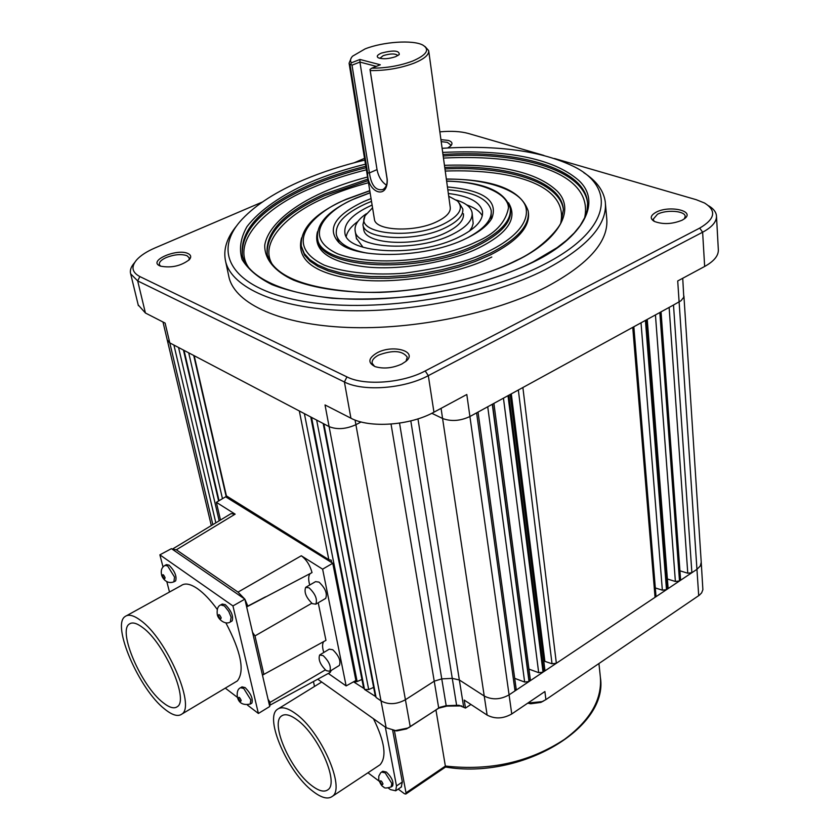 <?xml version="1.0" encoding="UTF-8"?>
<svg xmlns="http://www.w3.org/2000/svg" width="840" height="840" viewBox="0 0 840 840"><rect width="100%" height="100%" fill="white"/><g stroke="black" fill="none" stroke-linecap="round" stroke-linejoin="round"><path stroke-width="1.26" d="M442.68 152.407C507.801 149.468 552.899 158.582 577.962 179.739C603.183 201.6 582.95 237.92 534.019 261.713L532.896 262.269C503.685 276.339 463.155 288.719 417.911 295.586C387.576 298.967 359.026 299.859 332.272 298.274C307.797 295.334 287.711 290.787 271.992 284.634C258.206 277.809 248.252 269.472 242.141 259.613C238.896 249.081 240.503 238.109 246.939 226.695C259.822 209.79 282.608 194.565 308.931 182.826L309.981 182.375C326.067 175.434 344.568 169.365 365.474 164.157M584.63 217.886C593.943 174.783 529.966 153.647 443.468 158.078M366.387 169.806C346.185 174.888 328.293 180.81 312.701 187.572L311.671 188.013C264.495 207.27 229.761 242.981 249.512 268.695M444.455 165.302C499.401 163.663 536.844 172.148 556.794 190.754C576.618 209.969 557.981 240.534 516.894 260.411L515.781 260.967C483.157 276.98 430.71 290.346 380.237 292.394C343.381 292.929 313.236 288.026 293.496 280.098C275.153 271.698 264.317 259.403 264.757 245.028C268.055 225.488 292.782 205.695 323.18 192.203L324.24 191.741C336.872 186.218 351.309 181.314 367.553 176.999M560.837 222.474C568.092 186.847 516.894 168.578 445.253 171.055M368.487 182.721C352.926 186.9 339.087 191.657 326.981 196.97L325.941 197.421C286.072 214.011 257.25 244.167 273.462 266.038M491.799 257.029L491.001 257.418C458.966 273.788 396.575 285.096 354.659 279.342C313.593 273.357 295.901 259.55 301.56 237.92M446.366 179.172C487.862 178.322 524.317 191.667 526.239 209.265C528.518 226.737 507.392 242.225 488.744 251.191L487.977 251.559C470.768 260.726 442.995 267.918 404.681 273.137C375.543 275.499 345.492 273.042 324.387 265.199C277.798 242.771 318.822 209.79 345.901 199.563L369.8 190.806M508.494 202.787C517.902 218.117 508.127 233.1 479.136 247.727L478.349 248.105C451.048 261.817 398.465 271.288 362.995 266.553C328.146 261.671 312.974 250.078 317.468 231.777M446.649 181.209C481.068 181.545 508.379 193.536 508.473 207.931C505.554 222.768 494.771 234.097 476.112 241.92L475.346 242.288C464.373 247.643 448.57 252.578 427.928 257.093C399.262 262.542 361.326 262.762 337.659 253.827C297.906 235.295 332.042 207.333 355.183 198.576L370.125 192.833M435.929 709.842L445.526 767.036C521.262 779.94 608.423 727.954 600.432 677.733M381.812 771.908L382.798 771.246L386.389 772.044C391.87 777.452 393.929 782.103 392.564 786.009L392.322 786.177M312.795 791.227C287.899 772.622 264.065 718 277.368 709.349C281.4 706.335 287.448 707.742 295.512 713.58C320.555 730.863 345.828 788.057 332.356 796.341C327.947 799.627 321.426 797.927 312.795 791.227M296.877 719.702C318.066 734.423 339.36 782.67 327.978 789.705C324.261 792.466 318.78 791.049 311.514 785.442C290.419 769.766 270.155 723.366 281.431 716.058C284.865 713.496 290.01 714.703 296.877 719.702M441.2 141.635L447.353 142.359L450.618 144.89L450.345 146.276M188.958 260.075L189.294 257.943L186.974 255.696C181.314 253.816 174.426 254.415 166.299 257.512C161.259 259.812 158.939 262.164 159.348 264.569L160.534 266.154M188.034 253.554C191.09 255.055 191.499 257.113 189.284 259.728C180.852 266.06 171.234 268.191 160.429 266.123L159.768 265.839C147.798 260.747 177.24 248.084 188.034 253.554M440.927 139.64L448.319 140.427C452.109 141.697 452.928 143.514 450.786 145.877L447.699 147.977M656.072 212.237C669.165 205.054 695.363 210.777 684.611 218.652L682.175 220.185C672.2 224.228 662.907 224.637 654.287 221.403C649.719 218.537 650.317 215.492 656.072 212.237M684.359 218.841L685.209 216.416C685.23 210.819 666.341 209.391 657.478 214.242L653.121 219.324L654.276 221.393M377.202 352.769C393.11 344.117 418.299 351.393 405.909 361.337L401.793 364.035C392.522 368.193 383.681 369.075 375.26 366.671C367.51 362.817 368.151 358.176 377.202 352.769M406.004 361.253L407.253 357.137C402.433 350.564 392.921 349.86 378.704 355.047C373.905 357.588 371.721 360.318 372.141 363.248L374.598 366.419M605.472 204.141L606.69 217.948C609.147 240.944 589.155 263.897 546.725 286.786C494.991 313.425 413.837 330.12 347.225 327.432C280.507 324.755 235.672 303.965 229.1 277.756L228.501 274.953M583.8 172.672C596.463 180.831 603.614 190.543 605.273 201.81C607.698 224.459 587.57 247.139 544.866 269.84C492.807 296.257 411.169 312.974 344.221 310.538C277.19 308.102 232.218 287.731 225.729 261.923C222.884 249.942 226.664 237.741 237.069 225.309M319.988 654.791L329.259 649.163L332.766 649.75C338.825 655.62 341.03 660.839 339.392 665.417L339.066 665.616M326.267 670.667C320.25 664.745 318.045 659.526 319.662 654.99L323.137 655.599C329.185 661.51 331.401 666.74 329.805 671.307L326.267 670.667M306.044 587.139L315.567 581.637L319 582.099C325.28 588.074 327.506 593.502 325.689 598.385L325.322 598.605M312.365 603.666C306.117 597.639 303.881 592.2 305.676 587.36L309.078 587.843C315.346 593.859 317.594 599.298 315.819 604.17L312.365 603.666M442.124 148.312C497.522 144.816 541.412 150.875 573.794 166.509C617.747 188.202 610.407 231.504 541.895 265.503C477.75 298.231 368.981 313.981 299.995 300.731C230.559 287.7 211.481 251.559 242.34 219.009C256.2 204.435 276.538 191.436 303.356 180.002C322.151 172.032 342.636 165.396 364.812 160.083M240.87 687.55L242.004 686.868L245.165 687.603C250.919 693.599 253.166 698.764 251.895 703.111L251.601 703.29M221.099 604.706L222.243 604.054L225.298 604.632C231.326 610.764 233.604 616.192 232.155 620.907L231.819 621.096M165.28 565.247L166.425 564.627L169.06 565.131C174.773 571.063 176.967 576.313 175.644 580.892L175.34 581.059M126.725 615.625L181.293 585.522C185.062 582.792 190.512 583.874 197.642 588.777C204.026 593.334 210.567 600.222 217.266 609.441M164.766 709.149C139.209 689.493 111.321 625.118 125.055 616.55C128.51 613.966 133.707 615.269 140.658 620.456C166.32 638.421 195.899 706.167 181.892 714.063C178.059 716.909 172.358 715.271 164.766 709.149M142.569 627.47C164.283 642.8 189.21 699.92 177.366 706.639C174.153 709.034 169.355 707.669 162.971 702.555C141.33 686.018 117.621 631.302 129.255 624.089C132.206 621.894 136.647 623.018 142.569 627.47M447.437 186.963C483.462 190.113 498.298 200.508 491.935 218.159C487.882 225.341 479.346 232.103 466.326 238.413C427.108 258.122 356.286 259.949 338.73 242.414C326.582 228.9 334.877 215.292 363.626 201.6L371.06 198.566M491.064 219.608L491.264 211.25M459.155 202.986L462.788 208.918C463.565 215.397 457.727 221.686 445.284 227.787C416.262 242.256 364.119 239.978 362.943 224.732L364.791 216.667M448.707 196.234L457.433 200.959C464.026 208.278 459.386 215.975 443.51 224.059C410.77 240.398 353.829 233.604 365.264 215.565L372.55 207.795M428.736 51.02L450.24 207.344C450.839 212.289 446.366 217.077 436.842 221.697C414.792 232.596 375.344 230.906 374.43 219.356L374.346 218.852M425.082 46.578L428.683 50.62C429.167 54.737 424.347 58.884 414.246 63.084C400.47 68.239 385.802 70.749 370.219 70.592L387.251 179.582C387.901 200.298 367.238 193.001 367.605 172.946L350.144 65.226L349.094 63.221L351.341 57.771M350.144 65.226L351.404 62.801C349.933 60.795 350.332 58.59 352.59 56.175L365.075 48.909C382.998 41.738 412.913 39.69 422.782 45.055C430.112 49.55 426.783 54.863 412.818 60.995C400.029 65.782 386.327 68.177 371.69 68.177L369.999 69.468L370.219 70.592M381.497 53.067C393.582 49.97 399.494 50.474 399.242 54.59L395.693 56.658C388.773 58.937 383.019 59.346 378.441 57.876C376.194 56.501 377.213 54.894 381.497 53.067M397.919 55.587C395.504 53.434 390.611 53.434 383.229 55.619L379.838 58.359M598.93 663.537L600.212 675.623C602.69 698.618 590.803 719.849 564.543 739.326C529.736 762.143 490.035 771.057 445.442 766.049L406.004 792.845L394.38 730.496M398.223 789.096L404.45 793.737L405.804 794.042L406.004 792.845M392.669 730.275L402.339 782.009L401.205 787.08M402.339 782.009L396.491 785.957L385.34 727.167M314.496 686.458L313.446 681.534M367.952 772.779L379.155 781.169M388.28 788.004L390.39 789.59L395.714 790.787L401.552 786.849M396.491 785.957L395.714 790.787M373.475 718.746C384.741 741.605 386.925 756.945 380.037 764.778L378.641 765.702M527.74 703.154L530.754 703.773L540.887 702.398L543.848 700.833M392.921 730.317L396.784 730.916L406.55 728.91L438.743 708.162L446.891 706.094L461.748 705.915M701.253 562.569L702.88 589.691L701.642 592.872L699.29 595.255L545.905 699.615L542.157 701.61L527.846 703.08M408.524 727.797L440.055 707.238L446.187 705.695L458.787 705.264L465.486 708.068L470.925 704.466M436.947 709.181L438.701 708.015L434.228 681.188L405.416 699.731L410.225 726.663L407.747 728.06L395.493 730.579L386.148 727.734L317.719 679.203M545.905 699.615L544.898 691.541L511.749 713.969L509.082 694.859L529.022 681.534L492.293 404.271L476.606 412.86L515.025 690.879L516.149 688.884L478.034 412.083M683.918 296.069L701.232 562.275L700.298 565.992L696.98 569.3L691.876 572.712L673.501 305.025L660.009 312.417L679.675 580.86L691.876 572.712L687.771 573.206L679.928 570.812M518.343 390.002L552.027 663.779L556.353 663.264L522.879 387.524L508.83 395.22L543.795 671.664L679.508 580.976L659.831 312.522L646.17 319.998L667.17 589.218L668.062 587.716L647.241 319.41M514.7 678.352L524.654 682.049L529.022 681.534L543.05 672.158L508.001 395.671L492.503 404.156L529.211 681.408L530.303 679.455L493.899 403.389M465.486 708.068L464.216 700.067L487.127 715.092C494.97 719.177 503.181 718.809 511.749 713.969M375.354 696.381L364.518 689.441L368.697 689.546L316.659 420.084M363.657 688.296L353.546 681.828M667.391 579.001L675.381 581.469L679.508 580.976L680.547 579.4L661.049 311.85M655.316 587.948L662.351 590.163L666.498 589.67L645.425 320.407L632.74 327.358L655.053 597.313L655.956 595.78L633.832 326.76M528.938 669.113L538.692 672.672L543.05 672.158L544.866 669.764L510.185 394.475M552.027 663.779L543.753 660.975M361.935 679.476L357.126 681.545L304.385 413.627M355.089 680.977L355.288 681.975L357.126 681.545M355.288 681.975L354.396 681.356M373.632 687.404L368.697 689.546M476.606 412.86L469.938 416.514C460.247 421.019 451.132 421.669 442.575 418.478L484.229 696.024C492.135 700.077 500.43 699.689 509.082 694.859L466.809 394.495L433.944 412.188L428.316 375.648L702.629 232.218L704.655 266.469L677.712 280.969L698.702 595.675M215.838 522.837L173.911 345.051L323.852 423.864L376.079 697.462L381.014 700.875L386.148 727.734M323.852 423.864L329.091 426.615L381.014 700.875C388.416 704.907 396.554 704.529 405.416 699.731L355.908 424.694C345.975 429.167 337.029 429.807 329.091 426.615L325.028 404.943L350.91 418.194C369.516 428.379 410.088 425.534 433.944 412.188M708.645 205.79C713.454 208.656 716.058 211.984 716.468 215.765C716.814 221.571 712.194 227.052 702.629 232.218L699.72 228.091L425.208 370.944L428.316 375.648C404.145 388.784 363.122 391.797 344.411 381.99L137.686 280.917L130.662 273.83C129.738 270.428 130.966 266.795 134.358 262.93L134.757 262.395M138.201 304.941L145.415 313.005L165.102 323.085L212.846 524.643M439.856 131.849C451.195 130.809 460.73 131.365 468.447 133.497L543.858 155.421M554.452 158.498L696.245 199.7L704.571 203.028C716.73 210.662 715.113 219.02 699.72 228.091M704.655 266.469C714.115 261.198 718.673 255.581 718.326 249.596L716.499 216.395M350.91 418.194L344.411 381.99L346.931 376.897L139.85 276.56L137.686 280.917L145.415 313.005M225.96 495.6L328.839 559.702L331.212 560.165L331.695 562.59L332.766 563.251L355.897 680.526L346.132 685.913L322.623 569.163L332.766 563.251M226.254 496.115L226.538 497.364L225.624 496.797L216.363 502.331L220.49 520.013M328.314 673.449L346.132 685.913M139.85 276.56C131.933 272.339 130.883 266.763 136.689 259.844C140.658 255.465 146.79 251.475 155.106 247.895L262.395 202.02M354.207 162.761L364.529 158.34M346.931 376.897C364.434 385.98 402.633 383.156 425.208 370.944M322.623 569.163L301.308 555.765C306.464 559.661 310.034 565.268 312.029 572.586L246.656 606.932L262.469 675.161L325.952 640.353L318.224 602.763M310.254 573.521C308.343 575.631 308.175 579.464 309.729 585.008M323.715 641.571C322.182 643.724 322.203 647.367 323.778 652.491M331.454 670.288L329.837 672.62M325.322 669.911L270.102 702.356L269.735 706.503L258.394 713.465L232.942 605.934L244.85 599.151L238.014 592.116L301.308 555.765M172.809 548.867L231 513.66L235.137 514.143L216.363 502.331M226.538 497.364L331.695 562.59M243.915 598.51L172.274 549.224L176.327 549.791L238.014 592.116M311.787 603.256L254.982 635.922L252.525 632.289M244.85 599.151L247.821 606.06M270.102 702.356L268.055 699.279L269.441 705.264M263.875 674.373L254.982 635.922M225.309 688.128L237.521 697.473M247.453 705.086L258.394 713.465M245.165 600.505L246.656 606.932M268.055 699.279L262.469 675.161M225.855 622.828C241.091 651.903 244.923 671.275 237.353 680.925L235.672 681.933M232.942 605.934L159.884 554.841L163.034 567M166.845 581.742L169.502 592.032M159.884 554.841L171.434 548.646L172.274 549.224M366.975 253.113C348.831 249.638 338.635 243.516 336.378 234.77L339.014 242.655M369.999 69.468L387.051 178.868C387.534 183.981 386.137 187.541 382.882 189.556C375.753 190.911 371.259 185.367 369.421 172.924L352.012 65.163L359.93 62.076L377.024 169.617C378.494 176.788 381.644 181.954 386.474 185.136M350.952 64.386L352.012 65.163M351.404 62.801L359.961 59.462L380.3 64.775L371.69 68.177M359.961 59.462L359.93 62.076L376.257 66.371M336.378 234.77C335.002 223.734 344.768 213.402 365.663 203.794L371.511 201.359M463.428 213.717C464.216 220.238 458.388 226.548 445.967 232.659C416.997 247.17 364.938 244.818 363.741 229.509L362.943 224.732M372.11 205.076L370.818 205.643C352.338 214.19 343.707 223.335 344.925 233.079C346.5 254.132 418.719 257.428 458.671 237.216C475.587 228.816 483.525 220.174 482.465 211.291C479.997 201.841 468.615 195.919 448.34 193.505M482.307 215.817C479.808 211.26 474.621 207.617 466.725 204.908M356.391 238.234L363.027 247.265M456.404 200.078C465.707 202.965 470.935 207.134 472.08 212.594C472.983 220.196 466.2 227.566 451.71 234.717C417.753 251.811 356.559 249.039 355.183 231.105C354.186 225.33 357.903 219.544 366.345 213.749M447.825 189.767C473.487 191.898 487.925 198.734 491.138 210.252C492.314 219.587 484.386 228.805 467.355 237.909M357.913 221.414C351.173 226.338 347.288 231.347 346.248 236.439M469.413 231.147L471.986 227.283L473.172 223.493L472.175 213.35M533.306 261.765C485.94 285.82 411.358 301.182 350.154 299.103C288.771 297.077 247.853 278.46 242.477 255.948C239.169 229.898 261.723 206.136 310.159 184.674L311.209 184.222C327.915 177.093 346.112 171.097 365.81 166.236M442.974 154.497C517.367 149.541 583.317 168 587.412 201.316L587.57 202.934C583.464 169.565 517.534 151.053 443.173 155.988M366.051 167.727C346.364 172.589 328.178 178.584 311.483 185.724L310.433 186.175C263.529 206.945 240.839 230.055 242.361 255.507M516.201 260.463C475.388 281.054 411.726 294.042 359.415 292.183C304.731 288.54 274.029 276.098 267.32 254.856C264.495 232.785 283.531 212.52 324.429 194.061L367.899 179.109M444.749 167.422C506.656 164.325 559.692 180.453 563.231 207.984L563.388 209.601C559.85 182.018 506.846 165.847 444.959 168.934M368.141 180.611L324.702 195.573C285.18 213.381 266.028 233.058 267.257 254.594M301.403 247.034L304.563 255.14L310.002 261.135L317.961 266.448L328.293 270.921L340.798 274.439L355.205 276.895L371.165 278.187L388.29 278.281L406.13 277.158L424.211 274.838L442.06 271.394L459.207 266.899L475.188 261.492L490.371 254.94C517.388 241.112 530.072 227.041 528.423 212.72L528.402 212.552M446.344 179.035C493.836 179.193 521.125 189.882 528.234 211.113C529.883 225.414 517.198 239.474 490.161 253.281L474.968 259.833L458.976 265.23L441.83 269.724L423.969 273.179L405.867 275.499L388.028 276.623L370.892 276.538L354.921 275.247L340.515 272.811L327.999 269.304L317.667 264.831L309.708 259.529L304.269 253.554L301.14 245.658M446.628 181.062C483.661 182.144 504.872 191.153 510.258 208.1C511.686 220.311 500.766 232.271 477.519 243.999L476.742 244.367C420.578 272.706 319.683 267.771 317.583 238.613L317.877 240.209C319.977 269.409 420.83 274.386 476.952 246.015L477.729 245.648C500.966 233.909 511.875 221.928 510.447 209.706L510.405 209.317M355.467 198.272C328.619 210.116 315.998 223.566 317.583 238.613L317.373 237.458M392.564 786.009L391.335 786.839C386.652 788.351 384.09 788.382 383.659 786.933C382.147 786.671 380.51 784.276 378.745 779.74L378.808 776.076L380.625 772.852L381.57 772.065L385.161 772.863L391.87 783.5L391.094 786.996M251.895 703.111L250.467 703.983C243.085 705.6 238.697 703.164 237.3 696.696C236.806 691.845 237.899 688.852 240.576 687.729L243.726 688.464L250.845 699.92L250.173 704.151M232.155 620.907L230.674 621.758C225.477 625.674 217.655 619.059 217.245 614.24C216.762 609.095 217.938 605.976 220.763 604.895L224.427 605.955L228.764 611.436L231.116 617.179L230.328 621.947M175.644 580.892L174.206 581.679C166.309 585.091 161.71 577.049 161.532 574.539C160.681 570.297 161.826 567.252 164.976 565.404L167.612 565.919L174.541 577.07L173.891 581.847M238.403 698.26C238.728 696.497 239.642 697.2 241.164 700.371C240.839 702.135 239.925 701.432 238.403 698.26M218.358 615.72C218.652 613.767 219.587 614.439 221.162 617.726C220.857 619.678 219.922 619.006 218.358 615.72M162.488 575.799C162.677 573.856 163.537 574.476 165.06 577.637C164.861 579.569 164 578.96 162.488 575.799M533.442 261.692L557.099 247.643L566.528 240.314L574.245 232.932L580.22 225.572L584.829 217.434L587.097 210.336L587.601 203.144M380.048 781.641C380.562 780.024 381.549 780.759 382.988 783.856C382.463 785.474 381.486 784.728 380.048 781.641M457.275 705.621L456.603 705.212L452.267 678.374L459.344 679.97L463.649 706.86M446.891 706.094L446.187 705.695L441.756 678.888L452.267 678.374L410.802 420.893M391.041 424.095L434.228 681.188L441.756 678.888L399.546 423.129M311.399 417.322L364.518 689.441L311.556 417.406M682.731 278.271L683.781 297.192L681.009 300.741L673.501 305.025M417.963 418.866L459.344 679.97L484.229 696.024L487.127 715.092M522.879 387.524L632.74 327.358M355.058 420.031L355.908 424.694L361.106 421.953M173.911 345.051L169.754 342.867L167.202 339.917M508.001 395.671L508.83 395.22M645.425 320.407L646.17 319.998M669.134 307.419L687.771 573.206M675.381 581.469L655.442 314.927M662.351 590.163L641.025 322.812M511.298 393.866L544.866 661.206M538.692 672.672L503.444 398.16M524.654 682.049L487.725 406.77M441.074 408.345L442.575 418.478L431.812 413.291M219.188 520.811L178.553 347.487M222.464 498.677L188.706 352.821M328.839 559.702L299.324 410.97M194.187 355.709L226.506 496.314M218.946 500.787L183.897 350.301M184.034 350.375L219.051 500.724M235.137 514.143L176.327 549.791M367.605 172.946L369.421 172.924L377.024 169.617M387.251 179.582L387.051 178.868M346.185 199.259C314.381 213.297 299.46 229.226 301.403 247.044L301.403 247.054M321.689 682.017L278.796 708.466M229.1 277.756L225.729 261.923M563.388 209.601L561.141 221.781C561.13 225.75 543.05 248.566 516.337 260.389M374.43 219.356L349.094 63.221M445.536 767.025L405.804 794.042M380.037 764.778L332.356 796.341M282.629 715.312L281.431 716.058M540.887 702.398L542.157 701.61M530.754 703.773L529.442 703.322M458.787 705.264L460.173 705.695M440.055 707.238L438.743 708.162M406.55 728.91L407.747 728.06M396.784 730.916L395.493 730.579M162.981 321.993L211.312 525.567M375.375 696.476L323.201 423.528M130.662 273.83L138.38 305.666M183.456 350.07L218.621 500.976M363.678 688.38L310.769 416.987M193.725 355.467L225.971 495.663M269.483 705.432L330.32 672.357M339.392 665.417L329.805 671.307M325.689 598.385L315.819 604.17M265.587 596.788L247.222 606.407M263.519 674.489L262.773 674.898M237.353 680.925L181.892 714.063M130.662 623.312L129.255 624.089M346.28 199.216L369.779 190.669M355.562 198.23L370.104 192.696M482.58 212.173L482.465 211.291M356.528 239.033L355.183 231.105"/></g></svg>
